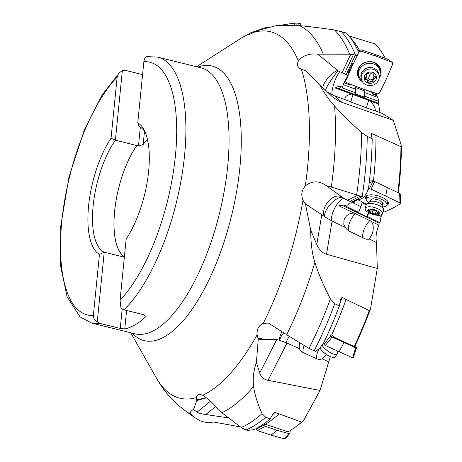 <?xml version="1.0" encoding="UTF-8"?>
<svg xmlns="http://www.w3.org/2000/svg" width="462" height="462" viewBox="0 0 462 462"><rect width="100%" height="100%" fill="white"/><g stroke="black" fill="none" stroke-linecap="round" stroke-linejoin="round"><path stroke-width="0.69" d="M263.929 423.769L287.959 431.843A207.981 80.596 -76.1 0 0 295.709 426.83L296.691 426.114A206.953 80.197 -76.1 0 0 303.482 420.651L320.01 390.465L330.342 356.577M327.298 335.117L331.67 334.973A208.275 80.711 -76.1 0 0 346.067 299.445L369.282 310.591L370.559 308.668L377.287 268.434L376.518 242.533C375.415 237.393 376.212 231.589 378.921 225.127L379.123 223.146L379.983 222.678L381.375 214.801M372.187 138.687A212.214 82.236 -76.1 0 1 370.097 174.63A212.214 82.236 -76.1 0 1 368.653 187.347L366.943 192.498L363.86 197.441L356.652 194.872A211.18 81.838 -76.1 0 0 359.442 172.366A211.18 81.838 -76.1 0 0 361.555 132.548L367.238 136.434L372.187 138.687L370.928 134.153L371.685 133.524L400.97 146.685L401.443 145.634L393.306 120.38L382.686 113.612L374.867 110.718A8.668 0.757 21.5 0 1 370.05 109.142L354.423 103.361A8.668 0.757 21.5 0 1 348.816 101.086L333.714 95.49L327.477 92.175M379.983 112.612L378.603 104.025L378.06 103.072L378.788 101.421L377.714 97.395L376.726 95.646L376.946 95.149L375.981 93.445L372.545 92.175M393.306 120.38L339.189 101.357L332.374 96.818L319.438 84.275C324.064 92.833 329.111 100.081 334.58 106.017A202.212 78.361 103.9 0 1 333.477 169.161A202.212 78.361 103.9 0 1 331.335 187.041L326.068 185.505L343.393 197.996A8.189 3.188 -163.4 0 1 343.849 198.354L352.985 202.876L354.394 202.171L353.505 201.744L358.339 199.33L359.228 199.757L363.86 197.441M361.555 132.548C350.283 122.384 341.291 113.542 334.58 106.017M398.377 192.821A206.953 80.197 -76.1 0 0 399.376 183.766A206.953 80.197 -76.1 0 0 401.443 145.634M366.36 204.701L362.093 202.633L360.891 206.67L353.014 202.864M381.208 216.482L378.765 215.304M367.238 136.434A212.214 82.236 103.9 0 1 365.136 173.4A212.214 82.236 103.9 0 1 362.237 196.673L351.374 202.096M354.394 202.171L355.105 200.941M352.258 202.523L349.168 203.442L346.148 206.329L358.633 212.358L360.891 206.67M368.462 212.584L366.793 216.793L358.137 212.607L358.633 212.358M379.983 222.678L367.29 216.545L366.793 216.793M367.29 216.545L368.786 212.768M346.477 206.133L344.86 205.347C343.913 204.608 341.938 204.758 338.935 205.804A6.849 5.827 -116.5 0 1 343.595 205.983L379.123 223.146M338.935 205.804L354.077 213.121C349.001 213.121 345.634 215.471 343.988 220.166L343.809 224.411L345.258 227.431L332.074 221.061L326.53 254.25L377.287 268.434M378.921 225.127L371.269 221.425A10.072 8.564 63.5 0 0 369.923 220.64L355.497 213.669A10.072 8.564 63.5 0 0 354.077 213.121M376.518 242.533L369.3 239.045L372.285 233.841C373.862 228.419 373.527 224.278 371.269 221.425M345.258 227.431A8.668 6.249 48.9 0 0 349.78 231.45L364.206 238.421A8.668 6.249 48.9 0 0 366.291 239.137A8.668 6.249 48.9 0 0 369.3 239.045M363.398 238.034A10.28 3.632 115.8 0 1 363.403 231.462A10.28 3.632 115.8 0 1 369.923 220.64M321.783 214.68L305.457 204.037L310.73 230.197L316.799 244.485L321.783 214.68L324.543 216.77L332.074 221.061M316.799 244.485C319.08 249.78 322.32 253.037 326.53 254.25M326.068 185.505C318.907 180.555 311.994 180.688 305.318 185.891C301.582 190.338 300.82 195.137 303.02 200.277L305.457 204.037M324.284 216.557A13.704 9.217 125.5 0 1 328.251 201.484A13.704 9.217 125.5 0 1 341.591 196.685M346.067 299.445L342.134 297.384A208.275 80.711 103.9 0 1 339.668 304.146M310.73 230.197C310.735 243.243 312.121 253.95 314.893 262.318C318.127 272.973 323.296 285.152 330.382 298.862L334.771 303.684L339.339 305.971L340.742 298.827L342.134 297.384M370.559 308.668A206.953 80.197 -76.1 0 1 354.793 346.385L354.198 346.5A207.981 80.596 -76.1 0 0 369.282 310.591M333.316 336.244L333.778 337.104L354.198 346.5M328.996 361.942L322.17 358.876L326.276 354.429M299.734 342.735L299.151 346.789L299.44 348.654A8.668 7.531 125.4 0 0 303.02 352.61L316.661 358.737A8.668 7.531 125.4 0 0 322.17 358.876M299.44 348.654L286.977 343.052L279.337 340.223A13.704 10.343 98.7 0 1 282.068 331.814M320.01 390.465L268.087 380.301C263.79 379.435 261.013 377.027 259.742 373.082L256.416 362.439C253.569 370.639 252.627 378.644 253.586 386.451A202.212 78.361 103.9 0 1 221.91 412.745L217.995 409.505C213.894 403.88 208.795 399.139 202.685 395.281L200.017 394.427L198.631 394.461L196.737 395.963L196.367 397.632L196.777 400.577L193.48 409.505L197.072 412.098C198.435 413.057 201.34 413.871 205.781 414.535L228.673 417.931M265.719 417.244A212.214 82.236 103.9 0 1 246.044 429.943L247.563 430.428L252.316 429.879L255.74 428.886A212.214 82.236 -76.1 0 0 270.16 418.913L265.719 417.244L262.058 413.675C257.49 403.476 254.666 394.404 253.586 386.451M270.16 418.913L272.678 414.489L273.827 413.016L275.167 412.456A208.275 80.711 103.9 0 1 272.464 414.87M303.482 420.651L301.657 422.101L275.167 412.456M240.384 426.894L213.577 422.02L208.518 422.799L203.915 421.956L200.081 420.801L194.41 417.359L190.933 414.183C189.824 412.451 190.673 410.891 193.48 409.505M348.515 35.805L375.288 44A207.981 80.596 -76.1 0 1 385.331 58.379M349.63 54.216A211.18 81.838 -76.1 0 0 334.517 29.984L346.488 33.033A212.214 82.236 -76.1 0 1 357.9 50.52L358.206 53.165L357.178 55.659L353.407 54.643L349.63 54.216L317.769 54.152L337.52 70.38A8.189 7.479 168.1 0 1 338.051 70.871A13.704 1.605 -56 0 0 328.136 84.794A13.704 1.605 -56 0 0 325.392 90.125M334.517 29.984C320.293 27.899 308.645 26.467 299.561 25.687L277.073 25.427L257.969 30.446L254.019 32.317C249.474 34.471 247.366 35.256 247.701 34.667L247.632 34.875M372.037 91.99L371.627 92.163L364.218 89.42M356.647 86.625L350.745 84.442A5.14 1.721 25.1 0 1 344.427 82.6M349.255 83.761L350.508 84.494M376.946 95.149L373.03 93.699L372.343 93.197L372.176 92.377A6.849 2.293 25.1 0 0 372.049 92.013M371.627 92.163A6.849 2.293 -154.9 0 1 371.939 92.874L372.112 93.694L372.794 94.196L376.726 95.646M343.532 84.754L347.828 75.589L344.138 82.34L342.128 87.867L355.653 92.868L355.226 93.769L364.605 97.234L365.032 96.333L364.697 90.904L355.318 87.434L355.705 89.253L343.532 84.754A6.849 3.644 -151.1 0 0 342.966 85.02M377.714 97.395L365.078 92.723M365.032 96.333L378.788 101.421M342.394 87.197L340.638 86.544C339.524 85.92 337.734 86.406 335.273 88.005A6.849 2.293 -154.9 0 1 339.564 88.837L378.06 103.072M335.273 88.005L351.686 94.069C346.956 94.958 344.681 96.697 344.86 99.29L344.998 99.671M375.606 110.99L375.525 110.632C375.029 107.421 373.29 104.193 370.31 100.959A10.072 3.373 25.1 0 0 368.803 100.352L353.17 94.571A10.072 3.373 25.1 0 0 351.686 94.069M370.31 100.959L378.603 104.025M350.745 54.262L342.053 72.777L347.828 75.589M342.053 72.777L338.051 70.871M347.932 75.381L349.896 70.882L349.59 69.427M349.128 72.823L348.163 72.47L352.275 63.704L353.239 64.056L357.178 55.659M344.479 73.672L353.407 54.643M305.318 185.891A188.744 73.14 -76.1 0 0 307.548 167.579A188.744 73.14 -76.1 0 0 301.426 69.381L299.047 67.891L297.759 66.141L297.401 63.664L298.365 60.972C302.812 55.498 309.28 53.222 317.769 54.152M322.834 87.607A13.704 5.215 132.7 0 1 337.52 70.38M301.426 69.381L305.093 70.403L319.438 84.275M356.652 194.872L331.335 187.041M375.011 181.676L373.51 180.688L369.409 181.052M373.51 180.688A208.275 80.711 -76.1 0 0 373.891 176.986A208.275 80.711 -76.1 0 0 375.976 135.528M397.88 192.573A207.981 80.596 -76.1 0 0 398.902 183.281A207.981 80.596 -76.1 0 0 400.97 146.685M349.74 201.397L360.239 196.154M314.893 262.318A202.212 78.361 103.9 0 1 286.665 334.719L268.422 323.048L263.184 323.44C258.674 325.473 256.664 329.262 257.149 334.806L258.241 339.224L256.416 362.439M93.353 315.5A130.174 50.445 103.9 0 1 61.816 221.281A130.174 50.445 103.9 0 1 117.152 77.062L111.047 138.225A68.803 26.663 -76.1 0 0 88.589 205.873A68.803 26.663 -76.1 0 0 99.457 254.343L93.353 315.5C93.44 318.405 94.745 320.518 97.268 321.847L100.248 323.487L120.247 328.436L124.746 328.944L126.588 310.481M124.746 328.944A137.023 53.101 103.9 0 0 145.484 317.013L143.977 314.784L123.972 309.829L120.998 308.189L120.068 300.127L126.172 238.964A68.803 26.663 -76.1 0 0 148.631 171.315A68.803 26.663 -76.1 0 0 144.485 130.688A68.803 26.663 -76.1 0 0 137.763 122.846L143.867 61.689C144.288 58.911 145.028 57.3 146.084 56.861L147.072 56.618M120.247 328.436L122.182 309.084M124.353 257.19L104.221 252.206L99.457 254.343M97.268 321.847L104.221 252.206A65.379 25.335 -76.1 0 1 93.151 205.769A65.379 25.335 -76.1 0 1 115.402 140.159L122.355 70.519L125.508 70.391L142.579 74.619M117.152 77.062L117.735 75.075L119.208 72.95L122.355 70.519M147.476 139.495A65.258 25.289 -76.1 0 0 143.156 144.519L144.479 131.254M140.338 127.154L138.456 145.992L136.85 145.594A65.258 25.289 -76.1 0 0 114.663 211.047A65.258 25.289 -76.1 0 0 124.405 256.687M138.456 145.992L143.156 144.519M111.047 138.225L115.402 140.159L136.85 145.594M124.394 256.814A65.379 25.335 103.9 0 1 114.611 211.082A65.379 25.335 103.9 0 1 136.862 145.466M145.351 132.617A65.379 25.335 -76.1 0 0 139.131 126.501L137.763 122.846M268.584 27.125L263.507 28.142L264.004 28.413M196.575 66.73L240.292 38.733A188.744 73.14 -76.1 0 1 247.701 34.667L250.612 32.86L263.507 28.142M300.629 25.785L300.877 23.787L297.049 23.1L293.382 23.256L280.856 25.202M296.76 25.462L297.049 23.1M300.67 25.785L300.877 23.787M279.337 340.223L276.709 339.628L258.241 339.224M339.339 305.971A212.214 82.236 -76.1 0 1 323.452 343.324L320.247 347.591L315.673 351.53L308.968 348.4A211.18 81.838 -76.1 0 0 330.382 298.862M286.665 334.719L308.968 348.4M331.67 334.973L333.576 336.654M304.158 345.449A10.28 5.007 -65.8 0 0 303.02 352.61M316.661 358.737A10.28 5.007 114.2 0 1 319.386 348.342M206.583 397.77L196.777 400.577M246.038 429.943L242.048 428.124L221.91 412.745M265.69 424.18A208.275 80.711 -76.1 0 0 278.973 413.964M295.709 426.83A207.981 80.596 -76.1 0 0 301.657 422.101M359.332 50.618L357.796 50.3M345.738 79.868A5.14 1.721 -154.9 0 1 346.13 80.007M359.471 50.352A208.275 80.711 -76.1 0 0 350.127 37.387M355.705 89.253L355.653 92.868M364.697 90.904L364.605 97.234M379.129 75.427L378.811 73.932A9.078 8.293 168.1 0 0 370.934 67.498A9.078 8.293 168.1 0 0 361.648 72.742A9.078 8.293 168.1 0 0 361.047 77.674L361.365 79.175A9.078 8.293 -11.9 0 1 361.96 74.238A9.078 8.293 -11.9 0 1 371.252 69A9.078 8.293 -11.9 0 1 379.129 75.427A9.078 8.293 -11.9 0 1 378.528 80.365A9.078 8.293 -11.9 0 1 369.242 85.609A9.078 8.293 -11.9 0 1 361.365 79.175M364.703 75.629A6.168 5.631 -11.9 0 1 372.799 72.453A6.168 5.631 -11.9 0 1 375.958 79.793A6.168 5.631 -11.9 0 1 367.868 82.969A6.168 5.631 -11.9 0 1 364.703 75.629M364.766 78.003A0.999 0.912 168.1 0 0 365.534 79.256A2.304 2.108 -11.9 0 1 367.469 81.612A0.999 0.912 168.1 0 0 369.23 82.265A2.304 2.108 -11.9 0 1 372.482 81.826A0.999 0.912 168.1 0 0 374.035 80.723A2.304 2.108 -11.9 0 1 375.346 77.922A0.999 0.912 168.1 0 0 375.132 76.166A2.304 2.108 -11.9 0 1 373.198 73.81A0.999 0.912 168.1 0 0 371.431 73.158A2.304 2.108 -11.9 0 1 368.185 73.597A0.999 0.912 168.1 0 0 366.632 74.7A2.304 2.108 -11.9 0 1 365.321 77.5A0.999 0.912 168.1 0 0 364.766 78.003M367.452 80.885L366.764 78.072L365.794 77.252M374.907 75.843L373.591 76.842L373.602 79.458L372.043 79.741C370.807 78.823 369.727 78.967 368.792 80.18L367.365 80.469M379.937 70.957L379.591 69.323A10.788 9.858 168.1 0 0 370.016 61.665A10.788 9.858 168.1 0 0 359.02 68.278A10.788 9.858 168.1 0 0 358.477 73.776L358.818 75.41A10.788 9.858 -11.9 0 1 359.367 69.918A10.788 9.858 -11.9 0 1 370.362 63.3A10.788 9.858 -11.9 0 1 379.937 70.957A10.788 9.858 -11.9 0 1 379.389 76.455A10.788 9.858 -11.9 0 1 379.285 76.698M361.729 80.4A10.788 9.858 -11.9 0 1 358.818 75.41M366.938 68.047L365.072 68.37L364.743 69.161M372.349 67.7L371.893 67.192L370.258 67.475M357.236 55.527L359.038 51.836L360.782 51.132L376.599 56.364L392.071 62.353L392.769 63.935L386.509 78.702L379.429 93.168L377.685 93.873L361.867 88.646L346.402 82.652L345.697 81.069L353.089 64.004M376.599 56.364L374.809 54.302L388.184 59.488L392.382 62.526M379.221 78.061A11.902 10.874 168.1 0 0 379.042 66.037A11.902 10.874 168.1 0 0 374.174 62.416A11.902 10.874 168.1 0 0 357.652 70.542A11.902 10.874 168.1 0 0 362.347 81.618M358.183 52.957L359.39 50.491L361.134 49.786L374.809 54.302M351.957 66.309L352.899 63.935M352.881 63.923L349.439 72.043M348.902 73.308L347.851 75.774M388.184 59.488L388.496 59.656M359.938 78.245A11.481 10.487 -11.9 0 1 357.767 70.097M378.753 65.673A11.481 10.487 -11.9 0 1 380.053 74.001M256.329 428.569L257.317 430.503L270.882 435.106L284.494 438.871L285.372 438.617M264.501 423.873L264.472 424.815L265.465 426.391L277.194 430.37L288.964 433.622L289.911 433.275L290.269 430.492M270.882 435.106L277.194 430.37M337.387 351.068L337.266 353.522A9.078 2.772 -145.5 0 1 337.104 354.036A9.078 2.772 -145.5 0 1 330.093 352.46A9.078 2.772 -145.5 0 1 322.395 345.64A9.078 2.772 -145.5 0 1 322.141 345.085M320.022 347.788A9.078 2.772 34.5 0 0 320.362 348.596A9.078 2.772 34.5 0 0 321.546 350.254A9.078 2.772 34.5 0 0 331.433 356.987A9.078 2.772 34.5 0 0 335.071 356.987L337.104 354.036M323.412 343.382L325.329 345.437L352.61 357.836L353.32 357.652M329.966 334.598L330.694 335.897L332.114 337.052L355.694 347.771L356.404 347.586L355.29 345.328M339.091 351.859L344.005 342.608M382.559 213.635L383.552 210.314A9.078 3.534 -163.4 0 0 383.535 209.407A9.078 3.534 -163.4 0 0 376.495 204.533A9.078 3.534 -163.4 0 0 367.203 204.025A9.078 3.534 -163.4 0 0 366.661 204.377A9.078 3.534 -163.4 0 0 366.152 205.128L365.159 208.454A9.078 3.534 16.6 0 1 366.21 207.351A9.078 3.534 16.6 0 1 376.553 208.229A9.078 3.534 16.6 0 1 382.559 213.635A9.078 3.534 16.6 0 1 381.502 214.738A9.078 3.534 16.6 0 1 374.11 214.772A9.078 3.534 16.6 0 1 371.61 214.022A9.078 3.534 16.6 0 1 365.159 208.454M368.393 209.442A6.168 2.402 16.6 0 1 376.49 210.505A6.168 2.402 16.6 0 1 378.782 214.46A6.168 2.402 16.6 0 1 370.686 213.398A6.168 2.402 16.6 0 1 368.393 209.442M368.214 210.441A0.999 0.387 -163.4 0 0 368.099 210.562A0.999 0.387 -163.4 0 0 368.82 211.18A2.304 0.901 16.6 0 1 370.501 212.612A2.304 0.901 16.6 0 1 370.443 212.722A0.999 0.387 -163.4 0 0 370.42 212.768A0.999 0.387 -163.4 0 0 370.963 213.317A0.999 0.387 -163.4 0 0 372.072 213.508A2.304 0.901 16.6 0 1 375.236 214.281A0.999 0.387 -163.4 0 0 376.755 214.57A0.999 0.387 -163.4 0 0 376.871 214.449A0.999 0.387 -163.4 0 0 376.836 214.281A2.304 0.901 16.6 0 1 376.767 213.894A2.304 0.901 16.6 0 1 377.032 213.617A2.304 0.901 16.6 0 1 378.378 213.508A0.999 0.387 -163.4 0 0 378.967 213.461A0.999 0.387 -163.4 0 0 379.083 213.34A0.999 0.387 -163.4 0 0 378.355 212.722A2.304 0.901 16.6 0 1 376.68 211.296A2.304 0.901 16.6 0 1 376.732 211.18A0.999 0.387 -163.4 0 0 376.761 211.134A0.999 0.387 -163.4 0 0 376.212 210.585A0.999 0.387 -163.4 0 0 375.104 210.395A2.304 0.901 16.6 0 1 371.945 209.627A0.999 0.387 -163.4 0 0 370.426 209.338A0.999 0.387 -163.4 0 0 370.305 209.459A0.999 0.387 -163.4 0 0 370.339 209.627A2.304 0.901 16.6 0 1 370.409 210.008A2.304 0.901 16.6 0 1 370.143 210.285A2.304 0.901 16.6 0 1 368.797 210.395A0.999 0.387 -163.4 0 0 368.214 210.441M368.601 202.72A10.788 4.204 16.6 0 1 366.239 198.833A10.788 4.204 16.6 0 1 367.296 197.626A10.788 4.204 16.6 0 1 379.579 198.493A10.788 4.204 16.6 0 1 386.919 204.995A10.788 4.204 16.6 0 1 385.862 206.196A10.788 4.204 16.6 0 1 382.819 206.953M381.554 204.4L383.246 203.424L379.602 200.173L372.932 198.66L369.912 200.398L370.593 201.005M367.937 189.535L369.329 188.877L371.073 189.097L399.988 202.905L400.496 203.765L392.995 208.027L384.736 211.925L382.986 211.706M366.874 204.192L357.669 199.665M386.746 205.388A11.902 4.637 -163.4 0 0 388.507 203.459A11.902 4.637 -163.4 0 0 382.79 197.684A11.902 4.637 -163.4 0 0 365.754 196.679A11.902 4.637 -163.4 0 0 366.17 199.255M369.178 183.062L372.921 181.295L374.67 181.514L399.659 193.451L400.173 194.311M385.735 195.894L387.341 187.393M366.886 196.668A11.481 4.47 16.6 0 1 366.603 195.784M388.282 202.246A11.481 4.47 16.6 0 1 387.566 202.83M334.534 95.801L342.273 102.662M344.86 205.347L343.595 205.983M355.497 213.669A10.28 3.632 -64.2 0 0 348.977 224.492A10.28 3.632 -64.2 0 0 348.879 230.96M344.19 198.614A13.704 4.845 -64.2 0 0 335.678 206.387A13.704 4.845 -64.2 0 0 331.312 220.709M304.804 203.211L312.341 208.581M286.977 343.052L268.087 380.301M215.615 406.583L205.781 414.535M190.933 414.183A202.212 78.361 103.9 0 1 185.603 411.036L194.41 417.359M185.603 411.036C173.215 401.848 163.461 390.806 156.347 377.91A188.744 73.14 -76.1 0 0 196.367 397.632M373.03 93.699L372.794 94.196M340.638 86.544L339.564 88.837M366.528 107.842A10.28 2.374 110.3 0 1 368.803 100.352M353.17 94.571A10.28 2.374 -69.7 0 0 350.912 101.986M339.553 71.853A13.704 3.165 -69.7 0 0 333.766 83.986A13.704 3.165 -69.7 0 0 332.126 94.814M341.164 31.428A212.214 82.236 103.9 0 1 355.422 55.047L346.182 74.734M299.561 25.687A202.212 78.361 103.9 0 1 323.238 53.99M298.365 60.972A188.744 73.14 -76.1 0 0 254.019 32.317M371.685 133.524A208.275 80.711 103.9 0 1 371.685 137.035M357.715 195.218L347.505 200.317M324.543 216.77A13.704 5.833 131.3 0 1 332.53 202.096A13.704 5.833 131.3 0 1 342.96 197.678M202.685 395.281A188.744 73.14 -76.1 0 0 257.149 334.806M263.184 323.44A188.744 73.14 -76.1 0 0 303.02 200.277M197.915 67.065A141.424 54.805 103.9 0 1 239.865 167.822A141.424 54.805 103.9 0 1 194.999 304.92A141.424 54.805 103.9 0 1 132.074 333.085M100.248 323.487A137.023 53.101 103.9 0 1 91.823 323.123L134.985 333.807A137.023 53.101 -76.1 0 0 227.691 166.389A137.023 53.101 -76.1 0 0 200.82 67.781L157.657 57.103A137.023 53.101 103.9 0 1 184.529 155.706A137.023 53.101 103.9 0 1 123.972 309.829M143.867 61.689A130.174 50.445 103.9 0 1 175.404 155.908A130.174 50.445 103.9 0 1 120.068 300.127M294.438 23.129L294.167 25.3M299.035 23.435L298.77 25.618M257.9 338.207L266.008 339.454M259.742 373.082L276.709 339.628M283.668 332.842A13.704 9.269 -57.4 0 0 279.591 340.332M334.771 303.684A212.214 82.236 103.9 0 1 314.143 350.831M289.183 336.261A13.704 6.676 -65.8 0 0 286.244 342.758M196.604 399.855L206.289 397.851M197.072 412.098L210.545 401.207M241.216 427.529A211.18 81.838 -76.1 0 0 262.058 413.675M372.176 92.377L371.939 92.874M372.112 93.694L372.343 93.197M366.372 68.272A5.994 5.475 -11.9 0 1 366.73 68.087M365.534 79.256L365.176 77.564M366.632 74.7L366.562 74.37M373.198 73.81L373.071 73.204M375.346 77.922L374.971 76.143M372.482 81.826L372.043 79.741M369.23 82.265L368.792 80.18M370.437 73.862A11.4 2.633 -69.7 0 0 369.796 75.162A11.4 2.633 -69.7 0 0 367.642 80.631M359.39 50.491L359.038 51.836M360.782 51.132L361.134 49.786M264.472 424.815L256.318 428.927M257.317 430.503L265.465 426.391M288.964 433.622L284.494 438.871M335.25 350.069A6.913 2.114 -145.5 0 1 331.185 348.169M330.694 335.897L323.914 344.282M325.329 345.437L332.114 337.052M355.694 347.771L352.61 357.836M382.519 202.778A5.994 2.333 16.6 0 1 382.484 203.095L382.565 202.818M382.484 203.095L382.449 205.694A6.913 2.691 -163.4 0 0 377.09 201.981A6.913 2.691 -163.4 0 0 370.016 201.594A6.913 2.691 -163.4 0 0 369.993 201.605A6.913 2.691 -163.4 0 0 369.6 201.865L366.661 204.377M368.82 211.18L369.051 210.424M370.339 209.627L370.426 209.338M378.378 213.508L378.586 212.82M375.236 214.281L376.322 210.637M372.072 213.508L373.071 210.152M372.921 181.295L369.329 188.877M371.073 189.097L374.67 181.514M399.659 193.451L399.988 202.905M130.734 332.756L156.347 377.91M119.491 72.655L102.194 94.901L84.575 129.279L69.017 176.79L60.776 225.849L60.557 265.783L67.077 296.743L79.961 316.799L91.823 323.123M157.657 57.103L147.095 56.618M240.292 38.733L250.606 32.854M344.854 80.977L345.12 80.492M366.574 74.226L366.753 75.075M372.886 73.002L373.209 74.544M373.463 78.222L373.914 80.348M392.359 62.509L388.473 59.638M285.418 438.565L289.888 433.316M321.471 350.167C324.18 353.286 327.471 355.549 331.341 356.959M353.39 357.79L356.473 347.73M382.449 205.694L383.535 209.407M369.6 201.865L370.992 199.671M374.11 214.772L371.61 214.022M371.46 209.396L370.501 212.612M370.628 209.28L370.409 210.008M377.275 212.191L376.767 213.894M366.239 198.833L367.25 195.443M386.919 204.995L387.93 201.605M400.641 203.453L400.317 194"/></g></svg>
